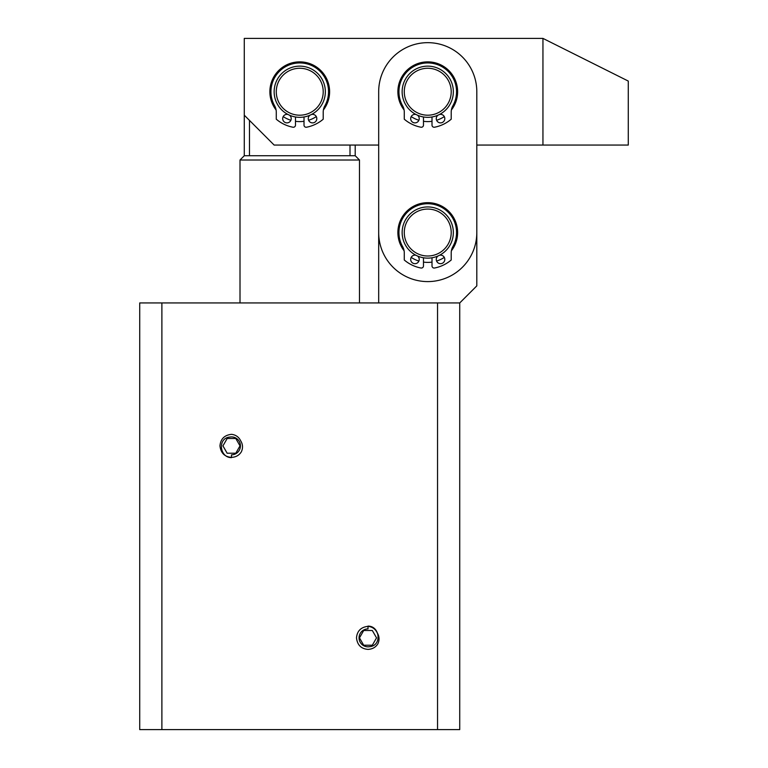 <?xml version="1.0" encoding="UTF-8"?>
<svg xmlns="http://www.w3.org/2000/svg" width="768" height="768" viewBox="0 0 768 768"><rect width="100%" height="100%" fill="white"/><g stroke="black" fill="none" stroke-linecap="round" stroke-linejoin="round"><path stroke-width="1.15" d="M240.442 445.862A8.957 8.957 0 0 1 231.475 454.829L231.475 457.613C219.533 457.795 217.315 438.01 229.853 437.059A8.957 8.957 0 0 1 240.442 445.862M359.05 637.862A8.957 8.957 0 0 1 368.006 628.906L368.006 626.122C379.958 625.939 382.176 645.725 369.638 646.675A8.957 8.957 0 0 1 359.05 637.862M161.885 729.6L139.718 729.6L139.718 302.938L459.725 302.938L459.725 729.6L161.885 729.6L161.885 302.938M437.549 302.938L437.549 729.6M378.682 302.938L378.682 145.066L274.147 145.066L244.282 115.2L244.282 155.731L240.01 160.003L240.01 302.938M459.734 302.947L476.813 285.869L476.813 145.066L628.282 145.066L628.282 81.072L542.947 38.4L542.947 145.066M355.21 145.066L355.21 155.731L359.482 160.003L240.01 160.003M359.482 160.003L359.482 302.938M355.21 155.731L244.282 155.731M249.485 155.731L249.485 120.413M350.006 145.066L350.006 155.731M304.013 121.296A29.866 29.866 0 0 1 295.478 121.296M290.88 120.259A29.866 29.866 0 0 1 283.19 116.592M276.096 109.978A29.866 29.866 0 0 1 299.741 61.862A29.866 29.866 0 0 1 323.386 109.978M316.301 116.592A29.866 29.866 0 0 1 308.602 120.259M542.947 38.4L244.282 38.4L244.282 115.2M404.102 250.781A29.866 29.866 0 0 1 427.747 202.666A29.866 29.866 0 0 1 451.392 250.781M444.298 257.395A29.866 29.866 0 0 1 436.608 261.053M432.01 262.09A29.866 29.866 0 0 1 423.475 262.09M418.886 261.053A29.866 29.866 0 0 1 411.187 257.395M404.102 109.978A29.866 29.866 0 0 1 427.747 61.862A29.866 29.866 0 0 1 451.392 109.978M444.298 116.592A29.866 29.866 0 0 1 436.608 120.259M432.01 121.296A29.866 29.866 0 0 1 423.475 121.296M418.886 120.259A29.866 29.866 0 0 1 411.187 116.592M476.813 232.531L476.813 91.738A49.066 49.066 0 0 0 427.747 42.662A49.066 49.066 0 0 0 378.682 91.738L378.682 232.531A49.066 49.066 0 0 0 427.747 281.597A49.066 49.066 0 0 0 476.813 232.531M274.147 91.738A25.603 25.603 0 0 1 299.741 66.134A25.603 25.603 0 0 1 325.344 91.738A25.603 25.603 0 0 1 299.741 117.331A25.603 25.603 0 0 1 274.147 91.738M276.278 91.738A23.462 23.462 0 0 1 299.741 68.266A23.462 23.462 0 0 1 323.213 91.738A23.462 23.462 0 0 1 299.741 115.2A23.462 23.462 0 0 1 276.278 91.738M402.144 91.738A25.603 25.603 0 0 1 427.747 66.134A25.603 25.603 0 0 1 453.341 91.738A25.603 25.603 0 0 1 427.747 117.331A25.603 25.603 0 0 1 402.144 91.738M404.275 91.738A23.462 23.462 0 0 1 427.747 68.266A23.462 23.462 0 0 1 451.21 91.738A23.462 23.462 0 0 1 427.747 115.2A23.462 23.462 0 0 1 404.275 91.738M402.144 232.531A25.603 25.603 0 0 1 427.747 206.938A25.603 25.603 0 0 1 453.341 232.531A25.603 25.603 0 0 1 427.747 258.134A25.603 25.603 0 0 1 402.144 232.531M404.275 232.531A23.462 23.462 0 0 1 427.747 209.069A23.462 23.462 0 0 1 451.21 232.531A23.462 23.462 0 0 1 427.747 256.003A23.462 23.462 0 0 1 404.275 232.531M289.488 115.19A4.262 4.262 0 0 1 286.944 122.88A4.262 4.262 0 0 1 282.682 118.618A4.262 4.262 0 0 1 288 114.48M311.491 114.48A4.262 4.262 0 0 1 316.81 118.618A4.262 4.262 0 0 1 312.547 122.88A4.262 4.262 0 0 1 309.994 115.19M304.013 116.976L304.013 125.117A2.131 2.131 0 0 0 306.547 127.219A36.125 36.125 0 0 0 323.213 119.203L323.213 112.109A12.797 12.797 0 0 1 324.854 105.84A28.8 28.8 0 0 0 299.741 62.938A28.8 28.8 0 0 0 274.637 105.84A12.797 12.797 0 0 1 276.278 112.109L276.278 119.203A36.125 36.125 0 0 0 292.944 127.219A2.131 2.131 0 0 0 295.478 125.117L295.478 116.976M417.494 115.19A4.262 4.262 0 0 1 414.941 122.88A4.262 4.262 0 0 1 410.678 118.618A4.262 4.262 0 0 1 415.997 114.48M439.498 114.48A4.262 4.262 0 0 1 444.806 118.618A4.262 4.262 0 0 1 440.544 122.88A4.262 4.262 0 0 1 438 115.19M432.01 116.976L432.01 125.117A2.131 2.131 0 0 0 434.544 127.219A36.125 36.125 0 0 0 451.21 119.203L451.21 112.109A12.797 12.797 0 0 1 452.851 105.84A28.8 28.8 0 0 0 427.747 62.938A28.8 28.8 0 0 0 402.634 105.84A12.797 12.797 0 0 1 404.275 112.109L404.275 119.203A36.125 36.125 0 0 0 420.941 127.219A2.131 2.131 0 0 0 423.475 125.117L423.475 116.976M417.494 255.994A4.262 4.262 0 0 1 414.941 263.683A4.262 4.262 0 0 1 410.678 259.411A4.262 4.262 0 0 1 415.997 255.274M439.498 255.274A4.262 4.262 0 0 1 444.806 259.411A4.262 4.262 0 0 1 440.544 263.683A4.262 4.262 0 0 1 438 255.994M432.01 257.779L432.01 265.92A2.131 2.131 0 0 0 434.544 268.013A36.125 36.125 0 0 0 451.21 260.006L451.21 252.912A12.797 12.797 0 0 1 452.851 246.643A28.8 28.8 0 0 0 427.747 203.731A28.8 28.8 0 0 0 402.634 246.643A12.797 12.797 0 0 1 404.275 252.912L404.275 260.006A36.125 36.125 0 0 0 420.941 268.013A2.131 2.131 0 0 0 423.475 265.92L423.475 257.779M356.486 637.862C357.322 645.005 361.162 648.845 368.006 649.382C372.413 649.162 375.706 647.309 377.875 643.814C379.632 640.003 379.411 636.317 377.194 632.765C375.36 629.011 372.346 626.88 368.179 626.352L368.006 626.342C360.97 627.12 357.13 630.96 356.486 637.862M378.173 635.203L377.194 632.765M363.667 645.216L359.482 637.862L363.706 630.499L372.317 630.499L376.541 637.862L372.317 645.235L363.667 645.216M219.955 445.862C220.79 453.005 224.63 456.845 231.475 457.382C235.882 457.162 239.165 455.309 241.344 451.814C243.101 448.003 242.87 444.317 240.662 440.765C238.819 437.011 235.814 434.88 231.648 434.352L231.475 434.342C224.429 435.12 220.589 438.96 219.955 445.862M227.136 453.216L222.941 445.862L227.174 438.499L235.786 438.499L240.01 445.862L235.786 453.235L227.136 453.216"/></g></svg>
